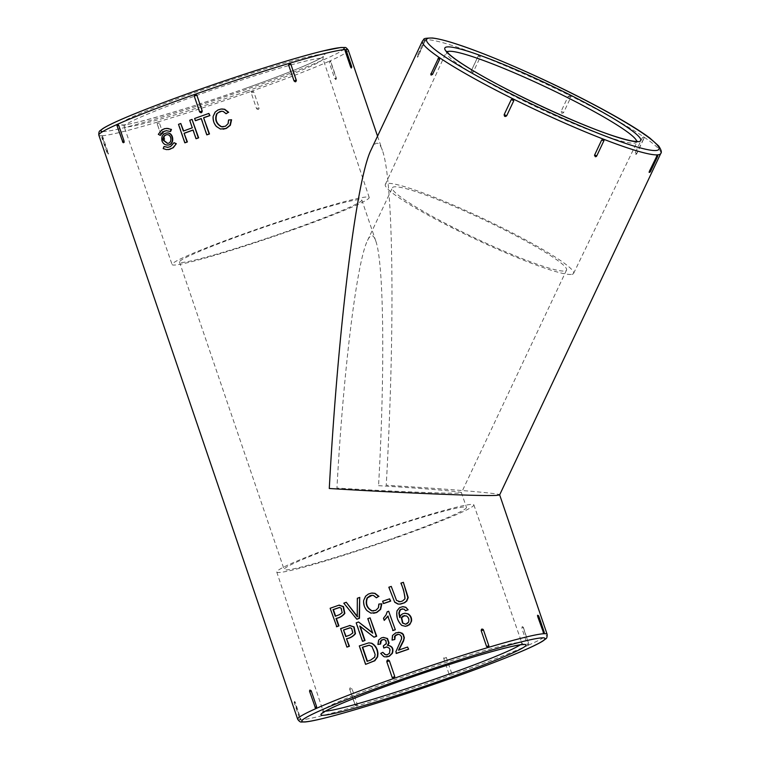 <?xml version="1.0" encoding="UTF-8"?>
<svg xmlns="http://www.w3.org/2000/svg" width="760" height="760" viewBox="0 0 760 760"><rect width="100%" height="100%" fill="white"/><g stroke="black" fill="none" stroke-linecap="round" stroke-linejoin="round"><path stroke-width="0.57" stroke-dasharray="3.8 2.85" d="M356.193 622.848L356.544 622.829A131.755 7.809 -18.8 0 1 358.91 621.975M362.824 641.278L356.544 622.829M359.746 626.003L360.24 626.392M374.272 637.146L360.097 625.983M367.802 618.659L368.153 618.64A131.755 7.809 -18.8 0 1 370.415 617.832M372.733 633.146L368.153 618.64M372.599 632.738L373.084 633.128M400.881 583.148L401.242 583.129A131.755 7.809 -18.8 0 1 403.721 582.303M399.969 601.739L402.866 600.989L405.308 598.851C404.938 593.503 403.579 588.259 401.242 583.129M396.872 600.419L399 601.654M388.825 587.233L389.187 587.214A131.755 7.809 -18.8 0 1 391.609 586.387M394.725 602.271L389.187 587.214M399.693 604.133L397.936 604.067M382.631 601.245L382.983 601.226A131.755 7.809 -18.8 0 1 389.927 598.832M383.762 603.506L382.983 601.226M330.135 608.275L336.784 626.706M338.846 605.216L330.505 608.256M339.834 605.121L339.207 605.197M359.299 645.914L369.16 642.836M365.94 664.335L359.66 645.895M405.507 626.297L402.202 625.404C397.983 621.395 396.387 616.493 397.404 610.698L399.921 607.649L402.962 606.66M399.674 617.519L401.394 614.973L405.147 613.225M399.855 616.939L400.035 617.5M404.063 609.14L402.553 608.75M405.945 610.764L404.424 609.121M380.703 653.419L383.154 652.308M386.46 656.972L384.113 656.517L381.055 653.4M378.252 644.452L378.993 640.091L381.7 637.878L383.819 637.383M383.306 645.933L386.317 644.157L386.859 642.514L386.089 640.385L383.543 639.397M384.085 647.995L383.658 645.914M386.707 654.901L389.889 653.163L390.564 650.607L389.49 648.071L386.536 646.959M378.841 604.067L381.834 603.82M373.73 610.964L377.682 609.254L378.746 607.725L379.192 604.048M376.76 597.797L373.92 595.508L372.162 595.308M373.616 613.272L371.212 613.092L367.251 610.565C364.8 607.696 363.707 604.361 363.974 600.552L365.911 596.211L368.752 594.035L372.21 593.038M343.795 603.183L344.156 603.164A131.755 7.809 -18.8 0 1 346.617 602.262M357.115 619.172L344.156 603.164M357.333 598.262L357.684 598.244A131.755 7.809 -18.8 0 1 360.069 597.389M357.162 613.377L357.684 598.244M357.257 616.74L357.523 613.358M357.219 616.142L357.608 616.711M398.506 650.17L398.858 650.151A131.755 7.809 -18.8 0 1 407.901 647.026M392.416 640.072L392.844 635.483L396.074 632.852L398.667 632.234M395.856 651.767L401.565 639.654C402.334 637.507 401.802 635.825 399.959 634.628L398.145 634.334M396.483 653.41L396.207 651.747M387.191 611.753L387.543 611.733A131.755 7.809 -18.8 0 1 389.006 611.23M383.486 618.222L386.384 614.897L387.543 611.733M384.579 620.388L383.838 618.203M393.053 630.534L388.141 616.103M340.594 628.625L347.244 647.045M349.429 625.528L350.436 625.433M178.505 124.345L178.866 124.326A131.755 7.809 -18.8 0 1 181.118 123.49M185.145 142.766L178.866 124.326M196.346 138.671L193.382 129.979M189.706 120.251L190.066 120.222A131.755 7.809 -18.8 0 1 192.375 119.396M192.289 127.823L190.066 120.222M183.34 131.081L183.692 131.062A131.755 7.809 -18.8 0 1 192.641 127.803M228.532 119.995L231.572 119.747M223.003 126.901L227.335 125.181L228.418 123.652L228.893 119.975M226.451 113.715L223.582 111.435L221.796 111.226M223.221 129.181L220.751 129.01L216.752 126.464C214.273 123.595 213.189 120.26 213.475 116.451L215.46 112.119L218.329 109.953L221.844 108.955M207.109 134.805L201.571 118.541M194.607 118.484L194.959 118.465A131.755 7.809 -18.8 0 1 209.209 113.411M195.7 120.64L194.959 118.465M316.388 708.386L315.229 707.361L309.861 691.581L309.909 690.099M537.728 616.616C537.348 614.887 537.558 614.869 538.336 616.578L543.865 633.707M451.725 673.369L449.122 674.291L450.88 675.165L451.725 673.369L446.348 657.581C444.904 656.174 444.03 656.478 443.745 658.511L449.568 675.621A131.755 7.809 161.2 0 0 450.88 675.165A131.755 7.809 161.2 0 0 528.418 645.183L528.618 645.021A1.624 1.624 0 0 0 528.856 643.52L527.26 644.167L528.418 645.183L528.665 643.539L523.298 627.75L522.139 626.734L521.883 628.378L527.26 644.167M256.548 108.623C258.001 110.029 258.865 109.725 259.151 107.692L253.783 91.912L252.025 91.038L251.17 92.834L256.548 108.623L259.151 107.692M330.724 62.082L330.913 62.063A1.624 1.624 0 0 0 329.925 61.056L329.317 62.709L334.685 78.489L335.683 79.543L336.101 77.862L330.724 62.082L329.574 61.066A131.755 7.809 161.2 0 0 348.279 50.198M345.012 49.59L351.139 66.69C351.528 68.419 351.329 68.428 350.531 66.728M123.462 142.709L117.287 125.903L117.534 124.26M98.828 135.128A131.755 7.809 161.2 0 0 102.087 135.736L102.039 135.755A1.624 1.624 0 0 0 101.754 137.322L102.248 137.075L107.616 152.864C108.404 154.575 108.604 154.555 108.234 152.827L102.856 137.047L102.087 135.736L102.248 137.075M107.616 152.864C108.404 154.575 108.604 154.555 108.234 152.827L107.616 152.864M102.087 135.736A131.755 7.809 161.2 0 0 157.795 121.97L157.12 123.642L162.953 140.125A1.624 1.624 0 0 1 162.488 139.431C163.827 140.913 164.588 140.695 164.768 138.748L159.391 122.959L157.795 121.97A131.755 7.809 161.2 0 0 250.724 91.504L251.17 92.834L253.783 91.912M164.768 138.748L162.488 139.431L157.12 123.642A1.624 1.624 0 0 1 157.035 123.101L157.12 123.642L159.391 122.959M300.798 718.504L299.697 718.779A1.624 1.624 0 0 0 300.922 719.853L295.431 702.715C294.633 701.014 294.424 701.024 294.813 702.753L300.941 719.853A131.755 7.809 161.2 0 0 356.649 706.087L357.333 704.415L351.966 688.636C350.616 687.144 349.856 687.372 349.685 689.311L355.528 705.803A1.624 1.624 0 0 1 355.062 705.1L356.649 706.087A131.755 7.809 161.2 0 0 449.568 675.621M357.333 704.415L355.062 705.1L349.685 689.32A1.624 1.624 0 0 1 349.6 688.769L349.685 689.311L351.966 688.636M295.431 702.715C294.633 701.014 294.424 701.024 294.813 702.753L295.431 702.715M371.117 149.786C375.392 140.838 379.154 141.056 382.403 150.423C393.509 180.395 395.19 327.437 386.222 485.241C450.243 489.136 500.051 493.354 499.653 494.845L499.643 494.903M166.991 132.981C163.077 133.76 161.538 136.41 162.383 140.942C163.523 143.678 165.366 145.036 167.922 145.018M164.388 146.48L163.552 148.552L168.255 149.634M174.391 142.671L170.867 146.566L167.751 147.345M166.763 130.673L170.591 131.508M166.573 128.364L162.013 130.007L159.6 132.553L158.697 134.302L160.588 135.318M431.091 75.088L431.186 73.539L438.273 58.52L439.527 57.703M422.427 41.05A131.755 13.87 -154.7 0 1 425.724 39.691L417.743 55.993C417.164 57.617 417.373 57.608 418.351 55.964L425.724 39.691A131.755 13.87 -154.7 0 1 479.798 55.404L478.106 56.249L470.867 71.801A1.624 1.624 0 0 1 471.019 71.26C470.972 73.188 471.703 73.473 473.204 72.124L480.291 57.104L479.798 55.404A131.755 13.87 -154.7 0 1 570.057 95.655L568.214 96.302L561.127 111.321C561.184 113.373 562.01 113.781 563.616 112.556L570.703 97.537L570.057 95.655A131.755 13.87 -154.7 0 1 643.644 136.847L642.38 137.665L635.293 152.684L635.36 154.403L636.614 153.577L643.701 138.557L643.644 136.847A131.755 13.87 -154.7 0 1 660.744 153.501M417.743 55.993C417.164 57.617 417.373 57.608 418.351 55.964L417.743 55.993M643.701 138.557L643.891 138.567A1.624 1.624 0 0 0 643.796 137.009L643.644 136.847M657.447 154.859L650.056 171.123C649.087 172.776 648.888 172.786 649.448 171.161M250.724 91.504A131.755 7.809 161.2 0 0 252.025 91.038A131.755 7.809 161.2 0 0 329.574 61.066M293.142 229.729A104.101 6.175 161.2 0 0 369.198 197.457A104.101 6.175 161.2 0 0 268.66 225.159A104.101 6.175 161.2 0 0 172.102 264.556A104.101 6.175 161.2 0 0 293.142 229.729M291.46 229.824A96.302 5.709 161.2 0 0 361.808 199.975A96.302 5.709 161.2 0 0 268.812 225.606A96.302 5.709 161.2 0 0 179.493 262.038A96.302 5.709 161.2 0 0 291.46 229.824M396.112 537.253A96.302 5.709 161.2 0 0 466.469 507.404A96.302 5.709 161.2 0 0 373.464 533.035A96.302 5.709 161.2 0 0 284.145 569.468A96.302 5.709 161.2 0 0 396.112 537.253M378.556 485.678C425.344 488.528 461.757 491.606 461.462 492.698L461.453 492.736C462.526 494.256 398.173 491.834 336.946 488.053C343.311 371.07 356.839 261.592 367.517 240.502C370.642 233.966 373.397 234.127 375.763 240.968C383.885 262.874 385.111 370.348 378.556 485.678M397.803 537.158A104.101 6.175 161.2 0 0 473.86 504.887A104.101 6.175 161.2 0 0 373.322 532.598A104.101 6.175 161.2 0 0 276.754 571.986A104.101 6.175 161.2 0 0 397.803 537.158M458.651 230.118A96.302 10.136 -154.7 0 1 392.369 187.843A96.302 10.136 -154.7 0 1 483.787 219.773A96.302 10.136 -154.7 0 1 566.552 270.028A96.302 10.136 -154.7 0 1 564.139 271.026A96.302 10.136 -154.7 0 1 458.651 230.118M570.997 274.436A104.101 10.963 -154.7 0 1 465.842 234.574A104.101 10.963 -154.7 0 1 385.301 184.518A104.101 10.963 -154.7 0 1 484.139 219.023A104.101 10.963 -154.7 0 1 573.61 273.372A104.101 10.963 -154.7 0 1 570.997 274.436M167.608 143.327L167.789 143.317C172.767 143.488 172.225 134.073 167.124 134.672L166.943 134.691M346.085 636.452L346.123 636.557A131.755 7.809 -18.8 0 1 350.398 634.961L353.144 632.957L351.994 628.358L350.236 627.788M405.735 624.255L407.274 623.894L408.927 622.079C409.649 619.542 408.956 617.49 406.847 615.913L404.757 615.486M367.441 661.228L367.479 661.333A131.755 7.809 -18.8 0 1 371.165 659.984L374.993 657.144L375.487 654.35L372.315 646.503L368.752 645.231M339.653 607.468L341.401 608.047L342.551 612.645L339.853 614.64A131.755 7.809 161.2 0 0 335.635 616.217L335.597 616.122M528.418 645.183A131.755 7.809 161.2 0 0 547.133 634.325M297.673 719.245A131.755 7.809 161.2 0 0 300.941 719.853M102.666 131.613A128.507 7.619 161.2 0 0 250.277 88.008A128.507 7.619 161.2 0 0 343.102 49.77M245.907 88.255A108.309 6.422 161.2 0 0 297.274 59.593A108.309 6.422 161.2 0 0 124.336 120.916A108.309 6.422 161.2 0 0 245.907 88.255M246.249 91.352A105.061 6.232 161.2 0 0 323 58.786A105.061 6.232 161.2 0 0 221.54 86.745A105.061 6.232 161.2 0 0 124.089 126.502A105.061 6.232 161.2 0 0 246.249 91.352M520.182 644.86A105.061 6.232 161.2 0 0 521.864 642.941A105.061 6.232 161.2 0 0 420.403 670.909A105.061 6.232 161.2 0 0 322.952 710.657A105.061 6.232 161.2 0 0 325.46 711.151M636.718 141.36A105.061 11.058 -154.7 0 1 636.605 142.091A105.061 11.058 -154.7 0 1 633.973 143.174A105.061 11.058 -154.7 0 1 527.858 102.942A105.061 11.058 -154.7 0 1 446.576 52.43A105.061 11.058 -154.7 0 1 447.079 51.87M294.614 701.433A1.624 1.624 0 0 0 294.329 703L299.697 718.779L300.19 718.533M425.438 40.936L424.83 40.974M544.198 632.12L543.714 632.367M538.831 616.341L538.336 616.578M351.633 66.453L351.139 66.69M346.256 50.663L345.772 50.91M563.616 112.556L561.127 111.321M570.703 97.537L568.214 96.302M446.348 657.581L443.745 658.511M528.665 643.539L523.478 627.741L521.883 628.378M523.298 627.75L523.478 627.741A1.624 1.624 0 0 0 522.49 626.734M336.101 77.862L334.685 78.489M336.043 79.344A1.624 1.624 0 0 0 336.281 77.843L330.913 62.063L329.317 62.709M473.204 72.124L471.019 71.26L478.106 56.24L480.291 57.104M636.614 153.577L635.293 152.684M635.769 154.46A1.624 1.624 0 0 0 636.794 153.586L643.891 138.567L642.38 137.665M102.856 137.047L101.754 137.322L107.131 153.102A1.624 1.624 0 0 0 108.347 154.175M377.549 136.163L382.403 150.423M369.198 197.457L323 58.786L323.313 56.42C323.427 56.107 324.615 56.601 311.628 62.7C296.695 69.454 274.769 77.976 245.869 88.264C189.772 108.509 125.352 126.777 122.398 124.811L124.089 126.502L172.102 264.556M179.493 262.038L284.145 569.468M361.808 199.975L375.763 240.968M566.552 270.028L461.453 492.736L466.469 507.404M276.754 571.986L322.952 710.657L322.639 713.032M473.86 504.887L521.864 642.941L523.564 644.632M367.517 240.502L392.369 187.843M385.301 184.518L446.719 51.281M573.61 273.372L637.393 141.255M425.724 39.691A1.624 1.624 0 0 0 424.374 40.612L417.287 55.632A1.624 1.624 0 0 0 417.392 57.218M478.828 55.489A1.624 1.624 0 0 0 478.106 56.24"/><path stroke-width="1.14" d="M362.472 641.297L362.824 641.278A131.755 7.809 161.2 0 1 365.028 640.471L364.676 640.5A133.389 7.913 161.2 0 0 362.472 641.297L356.193 622.848A133.389 7.913 -18.8 0 1 358.558 621.994L372.599 632.738M358.558 621.994L372.733 633.146L367.802 618.659A133.389 7.913 -18.8 0 1 370.063 617.851L376.342 636.3A133.389 7.913 161.2 0 0 373.92 637.165L359.746 626.003L364.676 640.5M360.24 626.392L365.028 640.471M373.92 637.165L374.272 637.146A131.755 7.809 161.2 0 1 376.694 636.281L376.342 636.3M370.063 617.851L376.694 636.281M400.881 583.148A133.389 7.913 -18.8 0 1 403.351 582.322L408.215 597.588L406.818 601.017L404.633 602.737L400.719 604.038L397.936 604.067L394.725 602.271L388.825 587.233A133.389 7.913 -18.8 0 1 391.248 586.406L396.52 600.438L400.159 601.721L402.496 601.008L404.947 598.87C404.567 593.522 403.209 588.288 400.881 583.148M398.639 601.673L399.969 601.739M391.248 586.406L396.52 600.438M398.297 604.048L395.086 602.253M403.351 582.322L407.844 597.607L406.457 601.036L404.272 602.765L399.693 604.133M383.41 603.525L383.762 603.506A131.755 7.809 161.2 0 1 390.706 601.112L390.345 601.131A133.389 7.913 161.2 0 0 383.41 603.525L382.631 601.245A133.389 7.913 -18.8 0 1 389.576 598.851L390.706 601.112M389.576 598.851L390.345 601.131M336.414 626.725A133.389 7.913 -18.8 0 1 338.561 625.917L336.015 618.422C339.416 617.775 342.238 616.113 344.479 613.424L343.111 606.613L338.846 605.216L330.135 608.275L336.784 626.706A131.755 7.809 -18.8 0 1 338.931 625.898L336.376 618.393C339.777 617.756 342.599 616.084 344.841 613.406L343.472 606.584L339.207 605.197M339.473 605.14L338.846 605.216M365.579 664.364L374.86 660.734L377.663 656.811L377.948 653.695C377.691 648.992 375.639 645.515 371.811 643.255L368.799 642.856L371.459 643.274C375.288 645.534 377.34 649.011 377.596 653.714L377.312 656.83L374.499 660.753L365.579 664.364L359.299 645.914L368.809 642.856M407.797 609.843L405.584 610.783L404.063 609.14L400.928 609.168L399.76 610.194L398.858 613.035L399.674 617.519L401.033 614.992L402.591 613.842L404.785 613.244L407.749 613.909C410.372 615.591 411.512 618.013 411.169 621.158L410.58 623.086L407.769 625.708L405.412 626.306L401.84 625.423C397.632 621.414 396.026 616.521 397.052 610.726L399.56 607.667L402.601 606.679L405.46 607.269L406.771 608.313L407.797 609.843L405.584 610.783M402.962 606.66L405.821 607.25L408.158 609.824M405.147 613.225L408.12 613.88C410.742 615.572 411.882 617.984 411.54 621.129L409.697 624.672L405.507 626.297M402.553 608.75L400.301 609.938L399.219 613.016L400.035 617.5M382.802 652.336L385.044 654.645L387.239 654.806L389.538 653.192L389.927 649.382L389.139 648.09L386.945 646.978L383.733 648.014L383.306 645.933L386.384 643.406L385.738 640.404L384.019 639.436L381.757 639.892L380.38 641.45L380.237 644.091L377.901 644.47L378.641 640.11L381.349 637.896L383.382 637.412L387.153 638.542L388.731 643.093L387.391 645.306C391.979 646.019 393.519 648.698 391.989 653.362L389.034 656.231L384.987 656.906L383.762 656.535L380.703 653.419L382.802 652.336L385.396 654.626L386.707 654.901M383.467 637.403L387.505 638.524L389.082 643.074L387.742 645.288C392.331 646 393.87 648.679 392.34 653.343L389.386 656.212L386.46 656.972M377.901 644.47L380.237 644.091M383.543 639.397L381.292 640.528L380.589 644.072M383.733 648.014L386.536 646.959M381.482 603.839L380.294 609.387L376.399 612.512L370.861 613.12L366.899 610.584C364.448 607.715 363.356 604.38 363.622 600.571L365.56 596.23L368.401 594.054L371.412 593.104L374.642 593.361L378.603 596.41L376.409 597.816L373.559 595.526L371.811 595.327L370.025 595.745L367.089 597.92C365.047 603.601 366.595 607.914 371.744 610.85L375.829 610.337L378.394 607.744L378.841 604.067L381.834 603.82L380.646 609.368L376.751 612.494L373.616 613.272M372.077 595.308L367.441 597.901C365.398 603.582 366.947 607.886 372.096 610.831L373.454 610.973M376.409 597.816L378.603 596.41M372.229 593.038L374.993 593.341L378.955 596.391M356.763 619.191L357.115 619.172A131.755 7.809 161.2 0 1 359.47 618.317L359.119 618.336A133.389 7.913 161.2 0 0 356.763 619.191L343.795 603.183A133.389 7.913 -18.8 0 1 346.256 602.281L357.608 616.711M346.256 602.281L357.257 616.74L357.333 598.262A133.389 7.913 -18.8 0 1 359.717 597.408L359.47 618.317M359.717 597.408L359.119 618.336M407.541 647.054L408.633 649.202A131.755 7.809 161.2 0 0 396.483 653.41L395.856 651.767L401.204 639.673C401.983 637.526 401.451 635.844 399.599 634.647L397.926 634.343L395.779 635.065L394.506 636.471L394.801 639.511L392.065 640.091L392.492 635.503L395.713 632.871L399.959 632.396L402.981 634.419L403.997 637.754L403.56 640.082L398.506 650.17A133.389 7.913 -18.8 0 1 407.541 647.054L408.633 649.202M398.306 632.253L402.03 633.128L403.341 634.4L404.358 637.735L403.588 640.917L398.858 650.151M394.449 639.531L392.065 640.091M398.145 634.334L395.257 635.825L394.801 639.511M408.281 649.23A133.389 7.913 161.2 0 0 396.131 653.429M384.227 620.417L383.486 618.222L386.033 614.916L387.191 611.753A133.389 7.913 -18.8 0 1 388.654 611.249L395.314 629.745A131.755 7.809 161.2 0 0 393.053 630.534L387.79 616.122L384.227 620.417L388.141 616.103M394.953 629.774A133.389 7.913 161.2 0 0 392.702 630.553M388.654 611.249L395.314 629.745M346.873 647.064L347.244 647.045A131.755 7.809 161.2 0 1 349.419 646.228L349.049 646.247A133.389 7.913 161.2 0 0 346.873 647.064L340.594 628.625L350.075 625.452M349.429 625.528L353.751 626.914L355.11 633.726C352.83 636.424 349.961 638.096 346.503 638.751L349.419 646.228M346.503 638.751L349.049 646.247M340.964 628.596L349.79 625.508L354.103 626.895L355.462 633.707C353.181 636.395 350.312 638.077 346.864 638.732M184.784 142.785L185.145 142.766A131.755 7.809 161.2 0 1 187.397 141.939L187.036 141.958A133.389 7.913 161.2 0 0 184.784 142.785L178.505 124.345A133.389 7.913 -18.8 0 1 180.756 123.509L183.663 130.967M180.756 123.509L183.34 131.081A133.389 7.913 -18.8 0 1 192.289 127.823L189.706 120.251A133.389 7.913 -18.8 0 1 192.023 119.415L198.303 137.855A133.389 7.913 161.2 0 0 195.985 138.691L193.03 129.998A133.389 7.913 161.2 0 0 184.082 133.266L187.397 141.939M184.082 133.266L187.036 141.958M193.059 130.093A131.755 7.809 161.2 0 0 184.433 133.247M195.985 138.691L196.346 138.671A131.755 7.809 161.2 0 1 198.655 137.835L198.303 137.855M192.023 119.415L198.655 137.835M231.211 119.766L229.976 125.314L226.005 128.44L220.4 129.029L216.4 126.483C213.921 123.623 212.838 120.279 213.123 116.47L215.108 112.138L217.977 109.972L221.008 109.031L224.323 109.288L228.323 112.347L226.09 113.734L223.221 111.454L221.435 111.245L219.63 111.663L216.648 113.829C214.548 119.51 216.096 123.814 221.312 126.758L225.435 126.264L228.066 123.671L228.532 119.995L231.572 119.747L230.337 125.295L226.357 128.411L223.221 129.181M221.701 111.236L218.091 112.67L216.999 113.81C214.899 119.481 216.457 123.794 221.663 126.739L223.05 126.882M226.09 113.734L228.323 112.347M221.863 108.955L224.684 109.269L228.684 112.319M206.758 134.833L207.109 134.805A131.755 7.809 161.2 0 1 209.494 133.969L209.142 133.988A133.389 7.913 161.2 0 0 206.758 134.833L201.219 118.56A133.389 7.913 161.2 0 0 195.339 120.659L195.7 120.64A131.755 7.809 161.2 0 1 201.257 118.655M195.339 120.659L194.607 118.484A133.389 7.913 -18.8 0 1 208.857 113.43L209.598 115.605A133.389 7.913 161.2 0 0 203.594 117.714L209.494 133.969M203.594 117.714L209.142 133.988M209.598 115.605L209.95 115.587A131.755 7.809 161.2 0 0 203.956 117.695M208.857 113.43L209.95 115.587M309.861 691.581L309.672 691.6A1.624 1.624 0 0 1 309.909 690.099L311.153 690.669L316.644 706.733L316.036 708.386A1.624 1.624 0 0 1 315.048 707.38L316.644 706.733M543.096 632.396L544.198 632.12A1.624 1.624 0 0 1 543.913 633.688L543.865 633.707A131.755 7.809 161.2 0 0 488.157 647.472L486.561 646.484L481.194 630.695C481.365 628.757 482.125 628.529 483.464 630.021L488.832 645.791L488.157 647.472A131.755 7.809 161.2 0 0 393.937 678.404L392.179 677.531L386.802 661.751C387.087 659.727 387.952 659.414 389.415 660.829L394.782 676.609L393.937 678.404A131.755 7.809 161.2 0 0 316.388 708.386A131.755 7.809 161.2 0 0 297.673 719.245C299.145 721.382 300.456 722.294 301.615 722L305.121 721.962C311.372 721.354 322.534 718.827 338.618 714.4C370.909 705.403 408.462 693.357 451.259 678.271C476.102 669.446 497.135 661.485 514.349 654.398C528.38 648.603 537.899 644.147 542.896 641.012L545.689 638.913C546.792 638.438 547.276 636.908 547.133 634.325A131.755 7.809 161.2 0 0 543.865 633.707L537.728 616.616C537.348 614.887 537.558 614.869 538.336 616.578M481.194 630.695L483.464 630.011A1.624 1.624 0 0 0 482.999 629.318L483.464 630.021M486.561 646.484L488.841 645.8L488.927 646.342A1.624 1.624 0 0 0 488.841 645.8L483.464 630.011M117.287 125.903L117.106 125.922A1.624 1.624 0 0 1 117.344 124.421L117.534 124.26A131.755 7.809 161.2 0 0 98.828 135.128C98.686 132.534 99.161 131.005 100.263 130.54L103.065 128.43C108.385 125.096 118.769 120.279 134.216 113.981C161.291 102.989 193.98 91.086 232.275 78.252C269.942 65.721 300 56.677 322.43 51.091L340.86 47.481L344.802 47.509C345.601 47.196 346.76 48.089 348.279 50.198A131.755 7.809 161.2 0 0 345.012 49.59L345.04 49.59A1.624 1.624 0 0 1 346.256 50.663L345.154 50.949L345.012 49.59A131.755 7.809 161.2 0 0 289.303 63.355L290.89 64.344L296.352 80.674A1.624 1.624 0 0 0 296.267 80.123C296.096 82.07 295.336 82.298 293.997 80.807L288.62 65.028L289.303 63.355A131.755 7.809 161.2 0 0 195.082 94.287L196.84 95.152L202.217 110.941C201.932 112.964 201.058 113.269 199.605 111.862L194.237 96.073L195.082 94.287A131.755 7.809 161.2 0 0 117.534 124.26L118.703 125.276L124.07 141.066L124.117 142.339L123.462 142.709A1.624 1.624 0 0 1 122.474 141.711L124.07 141.066M351.139 66.69C351.528 68.419 351.329 68.428 350.531 66.728L345.154 50.949M288.62 65.028L290.89 64.344A1.624 1.624 0 0 0 290.434 63.65L290.89 64.334M650.056 171.123C649.087 172.776 648.888 172.786 649.448 171.161L657.447 154.859A131.755 13.87 -154.7 0 0 660.744 153.501L499.643 494.903L496.774 495.368C483.103 496.328 403.265 493.05 329.279 488.49C337.991 328.434 356.497 178.648 371.117 149.786L422.427 41.05A131.755 13.87 -154.7 0 0 439.527 57.703L439.603 59.413L432.516 74.442L431.091 75.088A1.624 1.624 0 0 1 431.005 73.539L432.516 74.442M167.552 145.036L167.922 145.018C174.838 145.245 174.125 132.145 166.991 132.981L166.62 133C162.697 133.779 161.158 136.439 162.004 140.961C163.143 143.707 164.986 145.055 167.552 145.036C174.477 145.255 173.755 132.173 166.62 133.009M167.922 147.335L164.008 146.5L163.172 148.58L166.43 149.606L169.755 149.35L172.862 147.773L175.256 145.084L175.959 143.707L174.021 142.69L176.329 143.688L173.242 147.744L168.255 149.634M170.23 131.537L171.105 129.457L167.884 128.44L164.644 128.63L161.642 130.026L158.317 134.32L160.208 135.346L161.68 132.99L163.799 131.385L166.392 130.691L170.591 131.508L171.475 129.438L166.573 128.364M160.208 135.346L164.179 131.366L166.525 130.691M656.535 156.142L657.6 156.465A1.624 1.624 0 0 0 657.495 154.888L657.447 154.859A131.755 13.87 -154.7 0 1 603.383 139.137L603.867 140.828L596.781 155.847L603.867 140.828A1.624 1.624 0 0 0 604.019 140.296L603.867 140.828L601.683 139.982L603.383 139.137A131.755 13.87 -154.7 0 1 513.114 98.895L513.76 100.776L506.673 115.795C505.077 117.021 504.241 116.612 504.184 114.561L511.281 99.541L513.114 98.895A131.755 13.87 -154.7 0 1 439.527 57.703L439.118 57.646A1.624 1.624 0 0 0 438.092 58.52L439.603 59.413M596.771 155.876L595.356 156.759L594.491 155.287L601.683 139.982M649.163 172.416L649.163 172.416A1.624 1.624 0 0 0 650.512 171.484L657.6 156.465M166.943 134.691C164.245 135.346 163.191 137.246 163.799 140.4L167.608 143.327M163.428 140.419L167.418 143.345C172.397 143.498 171.864 134.102 166.754 134.7C163.932 135.261 162.82 137.161 163.428 140.419M174.021 142.69L170.496 146.585L167.722 147.345L164.008 146.5M343.51 629.983L345.762 636.576A133.389 7.913 -18.8 0 1 350.037 634.98L352.783 632.975L351.642 628.378L349.866 627.808L343.51 629.983L346.085 636.452M406.486 615.933L403.019 615.913L401.308 617.69L402.486 623.01L405.688 624.264L408.566 622.098C409.288 619.561 408.595 617.51 406.486 615.933M369.065 645.231L362.32 647.254L367.118 661.352A133.389 7.913 -18.8 0 1 370.813 660.003L374.642 657.163L375.126 654.369L371.963 646.522L369.103 645.211M339.492 614.659A133.389 7.913 161.2 0 0 335.274 616.246L333.022 609.644L339.283 607.487L341.041 608.067L342.19 612.664L339.492 614.659M350.227 627.788L343.881 629.954M404.757 615.486L401.669 617.671L402.838 622.991L405.735 624.255M369.417 645.211L362.672 647.235L367.441 661.228M335.597 616.122L333.393 609.625L339.644 607.468M343.102 49.77A128.507 7.619 161.2 0 0 220.048 82.374A128.507 7.619 161.2 0 0 102.666 131.613M325.46 711.151A105.061 6.232 161.2 0 0 445.113 675.507A105.061 6.232 161.2 0 0 520.182 644.86M446.851 678.528A108.309 6.422 161.2 0 0 498.218 649.857A108.309 6.422 161.2 0 0 325.28 711.189A108.309 6.422 161.2 0 0 446.851 678.528M451.221 678.271A128.507 7.619 161.2 0 0 512.154 644.271A128.507 7.619 161.2 0 0 306.974 717.022A128.507 7.619 161.2 0 0 451.221 678.271M655.966 150.508A128.507 13.528 -154.7 0 1 462.422 67.63A128.507 13.528 -154.7 0 1 510.52 64.894A128.507 13.528 -154.7 0 1 655.966 150.508M638.21 141.683A108.309 11.4 -154.7 0 1 475.076 71.829A108.309 11.4 -154.7 0 1 515.612 69.521A108.309 11.4 -154.7 0 1 638.21 141.683M447.079 51.87A105.061 11.058 -154.7 0 1 546.317 87.248A105.061 11.058 -154.7 0 1 636.718 141.36M392.179 677.531L394.782 676.609M386.802 661.751L389.415 660.829M594.596 155.002L596.781 155.866A1.624 1.624 0 0 1 596.058 156.617M537.728 616.616L538.831 616.341A1.624 1.624 0 0 0 537.605 615.267M350.531 66.728L351.633 66.453L346.256 50.663M122.664 141.692L117.106 125.922L118.703 125.276M199.605 111.862L202.217 110.941M194.237 96.073L196.84 95.152M649.448 171.161L650.512 171.484M431.186 73.539L438.273 58.52M293.997 80.807L296.267 80.123L290.89 64.344M504.184 114.561L506.673 115.795M511.281 99.541L513.76 100.776M315.229 707.361L309.672 691.6L311.267 690.954M98.828 135.128L297.673 719.245M348.279 50.198L377.549 136.163M499.662 494.874L547.133 634.325M523.564 644.632C523.83 644.803 524.486 643.692 510.464 646.779C496.84 649.971 477.784 655.462 453.302 663.252C423.272 672.866 394.943 682.727 368.334 692.835C346.417 701.223 332.006 707.399 325.099 711.36L322.639 713.032M660.744 153.501C661.941 152.427 661.267 149.929 658.72 145.996L649.961 138.168C631.37 123.946 585.741 99.056 539.277 77.681C503.091 61.076 473.537 49.248 450.604 42.209C442.899 39.891 436.8 38.484 432.307 38C421.277 38.228 424.935 38.978 422.427 41.05M446.719 51.281L448.505 53.504C451.62 56.639 457.7 61.056 466.744 66.747C502.217 89.328 580.165 125.732 616.607 136.895C626.933 140.096 633.612 141.588 636.642 141.36L637.393 141.255M544.198 632.12L538.831 616.341M351.338 68.01A1.624 1.624 0 0 0 351.633 66.453"/></g></svg>
